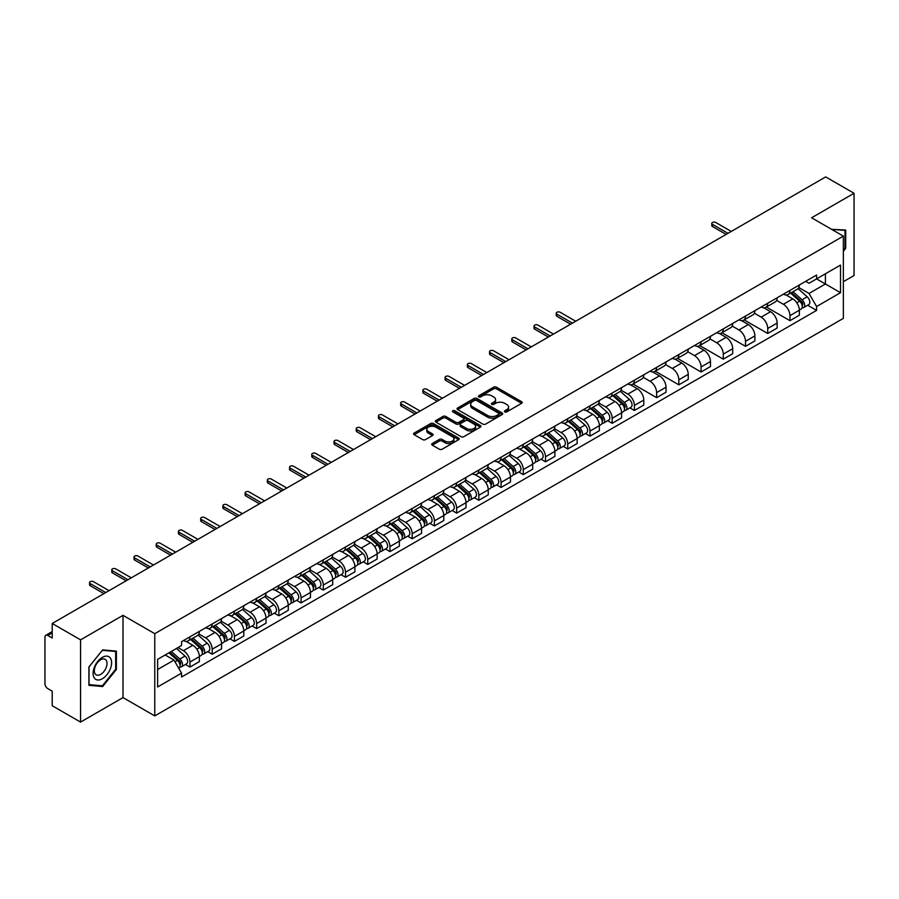 <?xml version="1.0" encoding="UTF-8"?>
<svg xmlns="http://www.w3.org/2000/svg" width="899" height="899" viewBox="0 0 899 899"><rect width="100%" height="100%" fill="white"/><g stroke="black" fill="none" stroke-linecap="round" stroke-linejoin="round"><path stroke-width="1.35" d="M504.811 411.899A1.382 0.798 0 0 0 506.766 411.899L521.622 403.325A1.978 1.146 0 0 0 522.207 402.516A1.978 1.146 0 0 0 521.622 401.707L496.45 387.177A1.978 1.146 0 0 0 493.663 387.177L478.807 395.751A1.382 0.798 0 0 0 478.403 396.313A1.382 0.798 0 0 0 478.807 396.886A1.382 0.798 0 0 0 480.763 396.886L482.684 395.774A6.327 3.652 0 0 1 491.629 395.774L493.731 396.987A6.327 3.652 0 0 1 495.585 399.572A6.327 3.652 0 0 1 493.731 402.145L491.809 403.258A1.382 0.798 0 0 0 491.405 403.831A1.382 0.798 0 0 0 491.809 404.393A1.382 0.798 0 0 0 493.765 404.393L495.686 403.28A6.327 3.652 0 0 1 504.631 403.28L506.733 404.494A6.327 3.652 0 0 1 508.587 407.078A6.327 3.652 0 0 1 506.733 409.663L504.811 410.764A1.382 0.798 0 0 0 504.406 411.337A1.382 0.798 0 0 0 504.811 411.899L504.811 410.764M432.273 443.522A1.978 1.146 0 0 0 431.7 444.331A1.978 1.146 0 0 0 432.273 445.14L439.341 449.208A1.978 1.146 0 0 0 442.139 449.208L458.636 439.69A1.978 1.146 0 0 0 459.209 438.881A1.978 1.146 0 0 0 458.636 438.071L433.464 423.541A1.978 1.146 0 0 0 430.666 423.541L414.169 433.071A1.978 1.146 0 0 0 413.596 433.88A1.978 1.146 0 0 0 414.169 434.678L422.699 439.611A1.978 1.146 0 0 0 425.497 439.611L432.554 435.532A1.978 1.146 0 0 0 433.138 434.723A1.978 1.146 0 0 0 432.554 433.914L428.329 431.475A5.293 3.057 0 0 1 426.778 429.317A5.293 3.057 0 0 1 430.048 426.497A5.293 3.057 0 0 1 435.813 427.16L452.377 436.723A5.293 3.057 0 0 1 453.928 438.881A5.293 3.057 0 0 1 450.657 441.701A5.293 3.057 0 0 1 444.893 441.038L442.139 439.442A1.978 1.146 0 0 0 439.341 439.442L432.273 443.522L432.273 445.14M154.774 633.683L123.006 615.343L80.562 639.852L52.209 623.479L825.698 176.912L854.05 193.274L811.606 217.783L843.363 236.122L154.774 633.683L154.774 715.919L843.363 318.37L843.363 236.122M482.819 424.103A1.978 1.146 0 0 0 485.617 424.103L502.114 414.585A1.978 1.146 0 0 0 502.698 413.776A1.978 1.146 0 0 0 502.114 412.967L476.953 398.437A1.978 1.146 0 0 0 474.155 398.437L457.658 407.966A1.978 1.146 0 0 0 457.074 408.775A1.978 1.146 0 0 0 457.658 409.573L482.819 424.103M453.388 412.203A1.382 0.798 0 0 1 454.793 412.394L454.793 410.753L480.381 425.519A1.978 1.146 0 0 1 480.954 426.328A1.978 1.146 0 0 1 480.381 427.137L463.873 436.656A1.978 1.146 0 0 1 461.086 436.656L435.914 422.125L435.914 420.518A1.978 1.146 0 0 0 435.33 421.328A1.978 1.146 0 0 0 435.914 422.125M435.914 420.518L442.971 416.439A1.978 1.146 0 0 1 445.769 416.439L455.973 422.328A1.978 1.146 0 0 0 458.771 422.328L463.457 419.631A1.978 1.146 0 0 0 464.041 418.822A1.978 1.146 0 0 0 463.457 418.013L452.826 411.877A1.382 0.798 0 0 1 452.422 411.315A1.382 0.798 0 0 1 453.276 410.573A1.382 0.798 0 0 1 454.793 410.753M80.562 639.852L80.562 722.088L52.209 705.726L52.209 691.162L47.804 688.612A4.034 2.326 -120 0 1 44.95 683.678L44.95 637.133A4.034 2.326 -120 0 1 45.782 635.29L52.209 631.581M843.363 281.69L854.05 275.521L854.05 193.274M80.562 722.088L123.006 697.579L154.774 715.919M52.209 623.479L52.209 638.043L47.804 635.492A4.034 2.326 -120 0 0 45.782 635.29M789.951 290.399A9.271 5.349 60 0 1 788.03 294.569L797.435 289.141A9.271 5.349 -120 0 0 799.346 284.972M776.601 300.378L783.4 304.3A9.271 5.349 60 0 1 789.951 315.65L799.346 310.222A9.271 5.349 -120 0 0 792.794 298.873L786.063 294.996M799.346 310.222L799.346 315.246L789.951 320.673L766.386 307.065M788.03 294.569A9.271 5.349 60 0 1 783.467 294.142M789.951 315.65L789.951 320.673M767.724 303.233A9.271 5.349 60 0 1 765.813 307.391L775.208 301.963A9.271 5.349 -120 0 0 777.129 297.805M744.158 319.898L767.724 333.495L777.129 328.068L777.129 323.056A9.271 5.349 -120 0 0 770.578 311.706L763.847 307.818M765.813 307.391A9.271 5.349 60 0 1 761.251 306.975M754.385 313.212L761.172 317.133A9.271 5.349 60 0 1 767.724 328.483L767.724 333.495M745.507 316.066A9.271 5.349 60 0 1 743.585 320.224L752.991 314.796A9.271 5.349 -120 0 0 754.902 310.638M721.942 332.72L745.507 346.329L754.902 340.901L754.902 335.889A9.271 5.349 -120 0 0 748.35 324.539L741.63 320.651M743.585 320.224A9.271 5.349 60 0 1 739.023 319.808M732.157 326.045L738.956 329.967A9.271 5.349 60 0 1 745.507 341.317L745.507 346.329M723.279 328.888A9.271 5.349 60 0 1 721.369 333.057L730.763 327.629A9.271 5.349 -120 0 0 732.685 323.46M699.714 345.553L723.279 359.162L732.685 353.734L732.685 348.711A9.271 5.349 -120 0 0 726.134 337.361L719.402 333.484M721.369 333.057A9.271 5.349 60 0 1 716.806 332.63M709.94 338.867L716.728 342.789A9.271 5.349 60 0 1 723.279 354.139L723.279 359.162M701.063 341.721A9.271 5.349 60 0 1 699.141 345.879L708.547 340.451A9.271 5.349 -120 0 0 710.468 336.293M677.498 358.386L701.063 371.984L710.468 366.556L710.468 361.544A9.271 5.349 -120 0 0 703.906 350.194L697.186 346.306M699.141 345.879A9.271 5.349 60 0 1 694.579 345.463M687.724 351.7L694.511 355.622A9.271 5.349 60 0 1 701.063 366.972L701.063 371.984M678.835 354.554A9.271 5.349 60 0 1 676.925 358.712L686.319 353.285A9.271 5.349 -120 0 0 688.241 349.127M655.27 371.208L678.835 384.817L688.241 379.389L688.241 374.377A9.271 5.349 -120 0 0 681.689 363.027L674.958 359.139M676.925 358.712A9.271 5.349 60 0 1 672.362 358.296M665.496 364.533L672.283 368.455A9.271 5.349 60 0 1 678.835 379.805L678.835 384.817M656.618 367.388A9.271 5.349 60 0 1 654.697 371.545L664.103 366.118A9.271 5.349 -120 0 0 666.024 361.96M633.053 384.042L656.618 397.65L666.024 392.222L666.024 387.199A9.271 5.349 -120 0 0 659.473 375.849L652.741 371.972M654.697 371.545A9.271 5.349 60 0 1 650.134 371.118M643.279 377.355L650.067 381.277A9.271 5.349 60 0 1 656.618 392.627L656.618 397.65M634.391 380.21A9.271 5.349 60 0 1 632.48 384.367L641.875 378.94A9.271 5.349 -120 0 0 643.796 374.782M629.884 407.876L634.402 410.472L643.796 405.044L643.796 400.033A9.271 5.349 -120 0 0 637.245 388.683L630.514 384.794M632.48 384.367A9.271 5.349 60 0 1 627.918 383.952M621.052 390.188L627.839 394.11A9.271 5.349 60 0 1 634.402 405.46L634.402 410.472M612.174 393.043A9.271 5.349 60 0 1 610.252 397.201L619.658 391.773A9.271 5.349 -120 0 0 621.58 387.615M607.668 420.71L612.174 423.305L621.58 417.878L621.58 412.866A9.271 5.349 -120 0 0 615.028 401.516L608.297 397.628M610.252 397.201A9.271 5.349 60 0 1 605.69 396.785M598.835 403.022L605.623 406.944A9.271 5.349 60 0 1 612.174 418.293L612.174 423.305M589.958 405.876A9.271 5.349 60 0 1 588.036 410.034L597.43 404.606A9.271 5.349 -120 0 0 599.352 400.448M585.44 433.532L589.958 436.139L599.352 430.711L599.352 425.688A9.271 5.349 -120 0 0 592.801 414.338L586.069 410.461M588.036 410.034A9.271 5.349 60 0 1 583.473 409.618M576.607 415.855L583.395 419.766A9.271 5.349 60 0 1 589.958 431.115L589.958 436.139M567.73 418.698A9.271 5.349 60 0 1 565.808 422.856L575.214 417.428A9.271 5.349 -120 0 0 577.136 413.27M563.223 446.365L567.73 448.961L577.136 443.533L577.136 438.521A9.271 5.349 -120 0 0 570.584 427.171L563.853 423.283M565.808 422.856A9.271 5.349 60 0 1 561.246 422.44M554.391 428.677L561.178 432.599A9.271 5.349 60 0 1 567.73 443.949L567.73 448.961M545.513 431.531A9.271 5.349 60 0 1 543.592 435.689L552.986 430.261A9.271 5.349 -120 0 0 554.908 426.104M541.007 459.198L545.513 461.794L554.908 456.366L554.908 451.354A9.271 5.349 -120 0 0 548.356 440.004L541.625 436.116M543.592 435.689A9.271 5.349 60 0 1 539.029 435.273M532.163 441.51L538.962 445.432A9.271 5.349 60 0 1 545.513 456.782L545.513 461.794M523.285 444.364A9.271 5.349 60 0 1 521.364 448.522L530.77 443.095A9.271 5.349 -120 0 0 532.691 438.937M518.779 472.02L523.285 474.627L532.691 469.199L532.691 464.176A9.271 5.349 -120 0 0 526.14 452.826L519.408 448.949M521.364 448.522A9.271 5.349 60 0 1 516.801 448.107M509.947 454.343L516.734 458.254A9.271 5.349 60 0 1 523.285 469.604L523.285 474.627M501.069 457.186A9.271 5.349 60 0 1 499.147 461.344L508.553 455.917A9.271 5.349 -120 0 0 510.463 451.759M496.563 484.853L501.069 487.449L510.463 482.021L510.463 477.009A9.271 5.349 -120 0 0 503.912 465.66L497.181 461.771M499.147 461.344A9.271 5.349 60 0 1 494.585 460.929M487.719 467.165L494.517 471.087A9.271 5.349 60 0 1 501.069 482.437L501.069 487.449M478.841 470.02A9.271 5.349 60 0 1 476.919 474.178L486.325 468.75A9.271 5.349 -120 0 0 488.247 464.592M474.335 497.686L478.841 500.282L488.247 494.855L488.247 489.843A9.271 5.349 -120 0 0 481.695 478.493L474.964 474.605M476.919 474.178A9.271 5.349 60 0 1 472.368 473.762M465.502 479.999L472.29 483.92A9.271 5.349 60 0 1 478.841 495.27L478.841 500.282M456.625 482.853A9.271 5.349 60 0 1 454.703 487.011L464.109 481.583A9.271 5.349 -120 0 0 466.019 477.425M452.118 510.508L456.625 513.115L466.019 507.688L466.019 502.665A9.271 5.349 -120 0 0 459.468 491.315L452.748 487.438M454.703 487.011A9.271 5.349 60 0 1 450.141 486.595M443.274 492.832L450.073 496.742A9.271 5.349 60 0 1 456.625 508.092L456.625 513.115M434.397 495.675A9.271 5.349 60 0 1 432.486 499.833L441.881 494.405A9.271 5.349 -120 0 0 443.803 490.247M429.891 523.342L434.397 525.949L443.803 520.521L443.803 515.498A9.271 5.349 -120 0 0 437.251 504.148L430.52 500.26M432.486 499.833A9.271 5.349 60 0 1 427.924 499.417M421.058 505.654L427.845 509.576A9.271 5.349 60 0 1 434.397 520.926L434.397 525.949M412.18 508.508A9.271 5.349 60 0 1 410.259 512.666L419.664 507.238A9.271 5.349 -120 0 0 421.575 503.08M407.674 536.175L412.18 538.771L421.575 533.343L421.575 528.331A9.271 5.349 -120 0 0 415.023 516.981L408.303 513.093M410.259 512.666A9.271 5.349 60 0 1 405.696 512.25M398.841 518.487L405.629 522.409A9.271 5.349 60 0 1 412.18 533.759L412.18 538.771M389.952 521.341A9.271 5.349 60 0 1 388.042 525.499L397.437 520.072A9.271 5.349 -120 0 0 399.358 515.914M385.446 548.997L389.952 551.604L399.358 546.176L399.358 541.153A9.271 5.349 -120 0 0 392.807 529.803L386.076 525.926M388.042 525.499A9.271 5.349 60 0 1 383.48 525.083M376.614 531.32L383.401 535.231A9.271 5.349 60 0 1 389.952 546.581L389.952 551.604M367.736 534.163A9.271 5.349 60 0 1 365.814 538.332L375.22 532.893A9.271 5.349 -120 0 0 377.142 528.736M363.23 561.83L367.736 564.437L377.142 559.009L377.142 553.986A9.271 5.349 -120 0 0 370.579 542.636L363.859 538.748M365.814 538.332A9.271 5.349 60 0 1 361.252 537.905M354.397 544.142L361.184 548.064A9.271 5.349 60 0 1 367.736 559.414L367.736 564.437M345.508 546.997A9.271 5.349 60 0 1 343.598 551.154L352.992 545.727A9.271 5.349 -120 0 0 354.914 541.569M341.002 574.663L345.508 577.259L354.914 571.831L354.914 566.819A9.271 5.349 -120 0 0 348.363 555.47L341.631 551.581M343.598 551.154A9.271 5.349 60 0 1 339.035 550.739M332.169 556.975L338.957 560.897A9.271 5.349 60 0 1 345.508 572.247L345.508 577.259M323.292 559.83A9.271 5.349 60 0 1 321.37 563.988L330.776 558.56A9.271 5.349 -120 0 0 332.697 554.402M318.785 587.485L323.292 590.092L332.697 584.665L332.697 579.641A9.271 5.349 -120 0 0 326.146 568.303L319.415 564.415M321.37 563.988A9.271 5.349 60 0 1 316.808 563.572M309.953 569.809L316.74 573.731A9.271 5.349 60 0 1 323.292 585.069L323.292 590.092M301.075 572.652A9.271 5.349 60 0 1 299.153 576.821L308.548 571.393A9.271 5.349 -120 0 0 310.47 567.224M296.558 600.318L301.075 602.926L310.47 597.498L310.47 592.475A9.271 5.349 -120 0 0 303.918 581.125L297.187 577.237M299.153 576.821A9.271 5.349 60 0 1 294.591 576.394M287.725 582.631L294.512 586.553A9.271 5.349 60 0 1 301.075 597.902L301.075 602.926M278.847 585.485A9.271 5.349 60 0 1 276.926 589.643L286.332 584.215A9.271 5.349 -120 0 0 288.253 580.057M274.341 613.152L278.847 615.748L288.253 610.32L288.253 605.308A9.271 5.349 -120 0 0 281.702 593.958L274.97 590.07M276.926 589.643A9.271 5.349 60 0 1 272.363 589.227M265.508 595.464L272.296 599.386A9.271 5.349 60 0 1 278.847 610.736L278.847 615.748M256.631 598.318A9.271 5.349 60 0 1 254.709 602.476L264.104 597.048A9.271 5.349 -120 0 0 266.025 592.891M252.113 625.974L256.631 628.581L266.025 623.153L266.025 618.141A9.271 5.349 -120 0 0 259.474 606.791L252.743 602.903M254.709 602.476A9.271 5.349 60 0 1 250.147 602.06M243.281 608.297L250.079 612.219A9.271 5.349 60 0 1 256.631 623.569L256.631 628.581M234.403 611.14A9.271 5.349 60 0 1 232.481 615.309L241.887 609.882A9.271 5.349 -120 0 0 243.809 605.712M229.897 638.807L234.403 641.414L243.809 635.986L243.809 630.963A9.271 5.349 -120 0 0 237.257 619.613L230.526 615.736M232.481 615.309A9.271 5.349 60 0 1 227.919 614.882M221.064 621.119L227.852 625.041A9.271 5.349 60 0 1 234.403 636.391L234.403 641.414M212.186 623.973A9.271 5.349 60 0 1 210.265 628.131L219.671 622.704A9.271 5.349 -120 0 0 221.581 618.546M207.68 651.64L212.186 654.236L221.581 648.808L221.581 643.796A9.271 5.349 -120 0 0 215.03 632.447L208.298 628.558M210.265 628.131A9.271 5.349 60 0 1 205.702 627.716M198.836 633.952L205.635 637.874A9.271 5.349 60 0 1 212.186 649.224L212.186 654.236M189.959 636.807A9.271 5.349 60 0 1 188.037 640.965L197.443 635.537A9.271 5.349 -120 0 0 199.364 631.379M185.452 664.462L189.959 667.069L199.364 661.642L199.364 656.63A9.271 5.349 -120 0 0 192.813 645.28L186.082 641.392M188.037 640.965A9.271 5.349 60 0 1 183.475 640.549M177.991 647.572L183.407 650.707A9.271 5.349 60 0 1 189.959 662.057L189.959 667.069M805.684 281.32L809.033 283.252L840.52 265.07L825.417 273.79L825.417 283.994L809.033 293.445L798.829 287.556M157.628 669.541L174.013 660.08L181.553 673.16L157.628 686.971L157.628 659.338L181.553 645.527L181.553 641.661L816.584 275.027L816.584 278.892L840.52 292.703L816.584 306.525L809.033 293.445M840.52 265.07L840.52 292.703M181.553 673.16L181.553 677.026L816.584 310.391L816.584 306.525M843.363 251.293L845.712 248.371L845.712 230.043L831.575 229.312M123.006 615.343L123.006 697.579M88.9 685.319L102.643 686.544L116.387 669.452L116.387 651.123L102.643 649.887L88.9 666.991L88.9 685.319M174.013 660.08L165.18 654.978M807.662 305.233L816.584 310.391M845.004 247.967L845.712 248.371M101.194 685.712L102.643 686.544M115.679 669.036L116.387 669.452M505.362 412.09L506.733 411.304A6.327 3.652 0 0 0 508.587 408.719L508.587 407.078M495.585 399.572L495.585 401.212A6.327 3.652 0 0 1 493.731 403.797L492.36 404.584M521.6 403.336L496.45 388.817A1.978 1.146 0 0 0 493.663 388.817L479.358 397.077M502.114 412.967L502.114 414.585L476.953 400.077A1.978 1.146 0 0 0 474.155 400.077L457.681 409.596M498.619 414.338A1.382 0.798 0 0 0 499.024 413.776A1.382 0.798 0 0 0 498.619 413.214L476.526 400.46A1.382 0.798 0 0 0 474.571 400.46L472.548 401.628A6.327 3.652 0 0 0 470.694 404.213A6.327 3.652 0 0 0 472.548 406.798L487.651 415.507A6.327 3.652 0 0 0 496.596 415.507L498.619 414.338L498.619 415.99A1.382 0.798 0 0 0 499.024 415.417L499.024 413.776M470.694 404.213L470.694 405.854A6.327 3.652 0 0 0 472.548 408.438L472.548 406.798M498.619 415.99L496.596 417.158A6.327 3.652 0 0 1 487.651 417.158L472.548 408.438M435.936 422.148L442.971 418.08L442.971 416.439M464.041 418.822L464.041 420.462A1.978 1.146 0 0 1 463.457 421.271L458.771 423.98A1.978 1.146 0 0 1 455.973 423.98L445.769 418.08A1.978 1.146 0 0 0 442.971 418.08M454.793 412.394L480.347 427.149M466.57 428.452A5.293 3.057 0 0 0 472.335 429.104A5.293 3.057 0 0 0 475.593 426.283A5.293 3.057 0 0 0 474.054 424.126L468.21 420.754A1.978 1.146 0 0 0 465.412 420.754L460.726 423.463A1.978 1.146 0 0 0 460.153 424.272A1.978 1.146 0 0 0 460.726 425.081L466.57 428.452L466.57 430.093A5.293 3.057 0 0 0 472.335 430.756A5.293 3.057 0 0 0 475.593 427.935L475.593 426.283M460.153 424.272L460.153 425.912A1.978 1.146 0 0 0 460.726 426.722L460.726 425.081M466.57 430.093L460.726 426.722M453.928 438.881L453.928 440.521A5.293 3.057 0 0 1 450.657 443.342A5.293 3.057 0 0 1 444.893 442.69L442.139 441.094A1.978 1.146 0 0 0 439.341 441.094L432.307 445.151M426.778 429.317L426.778 430.958A5.293 3.057 0 0 0 428.329 433.116L428.329 431.475M432.531 435.543L428.329 433.116M458.602 439.701L433.464 425.182A1.978 1.146 0 0 0 430.666 425.182L414.192 434.7M790.592 293.085L799.649 301.165A5.034 2.911 60 0 1 801.223 308.953L799.346 310.043M790.828 293.299L795.098 295.76M791.502 292.557L801.582 301.547A2.416 1.393 60 0 1 802.335 305.289A2.416 1.393 60 0 1 802.122 305.379M793.008 291.692L802.065 299.772A5.034 2.911 60 0 1 803.65 307.559A5.034 2.911 60 0 1 802.133 307.716M798.065 288.658L807.201 296.805A5.034 2.911 60 0 1 808.774 304.592L803.65 307.559M726.134 234.403L712.457 226.503A2.315 1.337 180 0 1 711.783 225.559L711.783 223.424A2.315 1.337 -0 0 0 712.457 224.368L727.988 233.324M731.258 231.436L715.739 222.469A2.315 1.337 -0 0 0 713.21 222.188A2.315 1.337 -0 0 0 711.783 223.424M831.597 229.335L845.004 230.414L845.004 248.169L843.363 250.214M844.127 229.908L845.004 230.414M110.375 658.079A13.092 7.563 120 0 0 97.721 661.473A13.092 7.563 120 0 0 94.339 678.026A13.092 7.563 120 0 0 106.981 674.643A13.092 7.563 120 0 0 110.375 658.079M106.161 660.248A8.968 5.18 120 0 0 105.149 659.315A8.968 5.18 120 0 0 96.811 663.507A8.968 5.18 120 0 0 95.182 673.913A8.968 5.18 120 0 0 96.193 674.846A8.968 5.18 120 0 0 104.531 670.665A8.968 5.18 120 0 0 106.161 660.248M102.351 685.813L89.035 684.622L89.035 666.867L102.351 650.303L115.679 651.483L115.679 669.249L102.351 685.813M114.791 650.977L115.679 651.483M612.815 395.717L621.872 403.797A5.034 2.911 60 0 1 623.457 411.585L621.569 412.675M613.062 395.931L617.321 398.392M613.736 395.189L623.805 404.19A2.416 1.393 60 0 1 624.569 407.921A2.416 1.393 60 0 1 624.344 408.011M615.242 394.324L624.299 402.404A5.034 2.911 60 0 1 625.873 410.191A5.034 2.911 60 0 1 624.356 410.349M620.288 391.29L629.424 399.448A5.034 2.911 60 0 1 631.008 407.236L625.873 410.191M590.598 408.551L599.655 416.63A5.034 2.911 60 0 1 601.229 424.418L599.352 425.508M590.834 408.764L595.093 411.225M591.508 408.022L601.588 417.012A2.416 1.393 60 0 1 602.341 420.754A2.416 1.393 60 0 1 602.128 420.844M593.014 407.157L602.072 415.237A5.034 2.911 60 0 1 603.656 423.024A5.034 2.911 60 0 1 602.128 423.182M598.071 404.123L607.196 412.27A5.034 2.911 60 0 1 608.78 420.058L603.656 423.024M568.37 421.384L577.428 429.464A5.034 2.911 60 0 1 579.012 437.251L577.136 438.33M568.618 421.597L572.877 424.058M569.292 420.856L579.361 429.846A2.416 1.393 60 0 1 580.125 433.588A2.416 1.393 60 0 1 579.9 433.666M570.798 419.979L579.855 428.059A5.034 2.911 60 0 1 581.428 435.846A5.034 2.911 60 0 1 579.911 436.015M575.843 416.956L584.979 425.103A5.034 2.911 60 0 1 586.564 432.891L581.428 435.846M546.154 434.206L555.211 442.286A5.034 2.911 60 0 1 556.784 450.073L554.908 451.163M546.39 434.431L550.649 436.88M547.064 433.689L557.144 442.679A2.416 1.393 60 0 1 557.897 446.41A2.416 1.393 60 0 1 557.683 446.5M548.57 432.812L557.627 440.892A5.034 2.911 60 0 1 559.212 448.68A5.034 2.911 60 0 1 557.683 448.837M553.627 429.778L562.752 437.937A5.034 2.911 60 0 1 564.336 445.724L559.212 448.68M523.926 447.039L532.983 455.119A5.034 2.911 60 0 1 534.568 462.906L532.691 463.996M524.173 447.252L528.432 449.714M524.847 446.511L534.916 455.501A2.416 1.393 60 0 1 535.68 459.243A2.416 1.393 60 0 1 535.456 459.333M526.353 445.646L535.411 453.725A5.034 2.911 60 0 1 536.984 461.513A5.034 2.911 60 0 1 535.467 461.67M531.399 442.611L540.535 450.759A5.034 2.911 60 0 1 542.119 458.546L536.984 461.513M501.709 459.872L510.767 467.952A5.034 2.911 60 0 1 512.34 475.74L510.463 476.818M501.945 460.086L506.216 462.547M502.62 459.344L512.7 468.334A2.416 1.393 60 0 1 513.453 472.076A2.416 1.393 60 0 1 513.239 472.155M504.125 458.468L513.183 466.547A5.034 2.911 60 0 1 514.767 474.335A5.034 2.911 60 0 1 513.25 474.503M509.182 455.445L518.318 463.592A5.034 2.911 60 0 1 519.892 471.379L514.767 474.335M479.482 472.705L488.539 480.785A5.034 2.911 60 0 1 490.124 488.573L488.247 489.652M479.729 472.919L483.988 475.38M480.403 472.177L490.472 481.167A2.416 1.393 60 0 1 491.236 484.898A2.416 1.393 60 0 1 491.011 484.988M481.909 471.301L490.966 479.381A5.034 2.911 60 0 1 492.54 487.168A5.034 2.911 60 0 1 491.023 487.337M486.955 468.267L496.091 476.425A5.034 2.911 60 0 1 497.675 484.213L492.54 487.168M457.265 485.527L466.323 493.607A5.034 2.911 60 0 1 467.896 501.395L466.019 502.485M457.501 485.741L461.771 488.202M458.175 484.999L468.255 493.989A2.416 1.393 60 0 1 469.008 497.731A2.416 1.393 60 0 1 468.795 497.821M459.681 484.134L468.739 492.214A5.034 2.911 60 0 1 470.323 500.001A5.034 2.911 60 0 1 468.806 500.159M464.738 481.1L473.874 489.247A5.034 2.911 60 0 1 475.447 497.035L470.323 500.001M435.049 498.361L444.095 506.44A5.034 2.911 60 0 1 445.679 514.228L443.803 515.307M435.285 498.574L439.544 501.035M435.959 497.832L446.028 506.822A2.416 1.393 60 0 1 446.792 510.565A2.416 1.393 60 0 1 446.567 510.643M437.465 496.956L446.522 505.036A5.034 2.911 60 0 1 448.095 512.823A5.034 2.911 60 0 1 446.578 512.992M442.51 493.933L451.646 502.08A5.034 2.911 60 0 1 453.231 509.868L448.095 512.823M412.821 511.194L421.878 519.274A5.034 2.911 60 0 1 423.463 527.061L421.575 528.14M413.057 511.407L417.327 513.868M413.731 510.666L423.811 519.656A2.416 1.393 60 0 1 424.575 523.387A2.416 1.393 60 0 1 424.35 523.476M415.248 509.789L424.294 517.869A5.034 2.911 60 0 1 425.879 525.657A5.034 2.911 60 0 1 424.362 525.825M420.294 506.755L429.43 514.913A5.034 2.911 60 0 1 431.003 522.701L425.879 525.657M390.604 524.016L399.65 532.096A5.034 2.911 60 0 1 401.235 539.883L399.358 540.973M390.84 524.229L395.099 526.69M391.514 523.488L401.595 532.478A2.416 1.393 60 0 1 402.347 536.22A2.416 1.393 60 0 1 402.123 536.31M393.02 522.622L402.078 530.702A5.034 2.911 60 0 1 403.662 538.49A5.034 2.911 60 0 1 402.134 538.647M398.066 519.588L407.202 527.735A5.034 2.911 60 0 1 408.787 535.523L403.662 538.49M368.376 536.849L377.434 544.929A5.034 2.911 60 0 1 379.018 552.716L377.131 553.795M368.612 537.063L372.883 539.524M369.287 536.321L379.367 545.311A2.416 1.393 60 0 1 380.131 549.053A2.416 1.393 60 0 1 379.906 549.132M370.804 535.444L379.85 543.535A5.034 2.911 60 0 1 381.434 551.323A5.034 2.911 60 0 1 379.917 551.48M375.849 532.422L384.986 540.569A5.034 2.911 60 0 1 386.559 548.356L381.434 551.323M346.16 549.682L355.206 557.762A5.034 2.911 60 0 1 356.791 565.55L354.914 566.628M346.396 549.896L350.655 552.357M347.07 549.154L357.15 558.144A2.416 1.393 60 0 1 357.903 561.875A2.416 1.393 60 0 1 357.678 561.965M348.576 548.278L357.633 556.357A5.034 2.911 60 0 1 359.218 564.145A5.034 2.911 60 0 1 357.69 564.314M353.622 545.244L362.758 553.402A5.034 2.911 60 0 1 364.342 561.19L359.218 564.145M323.932 562.504L332.99 570.584A5.034 2.911 60 0 1 334.574 578.372L332.686 579.462M324.179 562.718L328.438 565.179M324.842 561.976L334.922 570.966A2.416 1.393 60 0 1 335.687 574.708A2.416 1.393 60 0 1 335.462 574.798M326.359 561.111L335.406 569.191A5.034 2.911 60 0 1 336.99 576.978A5.034 2.911 60 0 1 335.473 577.136M331.405 558.077L340.541 566.224A5.034 2.911 60 0 1 342.126 574.012L336.99 576.978M570.584 324.202L556.908 316.313A2.315 1.337 180 0 1 556.223 315.369L556.223 313.223A2.315 1.337 -0 0 0 556.908 314.167L572.427 323.134M575.708 321.246L560.178 312.279A2.315 1.337 -0 0 0 557.661 311.987A2.315 1.337 -0 0 0 556.223 313.223M548.356 337.035L534.68 329.135A2.315 1.337 180 0 1 534.006 328.191L534.006 326.056A2.315 1.337 -0 0 0 534.68 327L550.21 335.968M553.481 334.08L537.962 325.112A2.315 1.337 -0 0 0 535.433 324.82A2.315 1.337 -0 0 0 534.006 326.056M526.14 349.868L512.464 341.968A2.315 1.337 180 0 1 511.778 341.024L511.778 338.889A2.315 1.337 -0 0 0 512.464 339.833L527.983 348.801M531.264 346.902L515.734 337.934A2.315 1.337 -0 0 0 513.217 337.653A2.315 1.337 -0 0 0 511.778 338.889M503.912 362.69L490.236 354.802A2.315 1.337 180 0 1 489.562 353.858L489.562 351.711A2.315 1.337 -0 0 0 490.236 352.655L505.766 361.623M509.048 359.735L493.517 350.767A2.315 1.337 -0 0 0 490.989 350.475A2.315 1.337 -0 0 0 489.562 351.711M481.695 375.524L468.019 367.624A2.315 1.337 180 0 1 467.345 366.68L467.345 364.544A2.315 1.337 -0 0 0 468.019 365.488L483.55 374.456M486.82 372.568L471.29 363.601A2.315 1.337 -0 0 0 468.772 363.308A2.315 1.337 -0 0 0 467.345 364.544M459.468 388.357L445.792 380.457A2.315 1.337 180 0 1 445.117 379.513L445.117 377.378A2.315 1.337 -0 0 0 445.792 378.322L461.322 387.289M464.603 385.39L449.073 376.434A2.315 1.337 -0 0 0 446.545 376.142A2.315 1.337 -0 0 0 445.117 377.378M437.251 401.179L423.575 393.29A2.315 1.337 180 0 1 422.901 392.346L422.901 390.2A2.315 1.337 -0 0 0 423.575 391.155L439.105 400.111M442.375 398.223L426.856 389.256A2.315 1.337 -0 0 0 424.328 388.964A2.315 1.337 -0 0 0 422.901 390.2M415.023 414.012L401.347 406.112A2.315 1.337 180 0 1 400.673 405.168L400.673 403.033A2.315 1.337 -0 0 0 401.347 403.977L416.878 412.944M420.159 411.057L404.629 402.089A2.315 1.337 -0 0 0 402.1 401.797A2.315 1.337 -0 0 0 400.673 403.033M392.807 426.845L379.131 418.945A2.315 1.337 180 0 1 378.457 418.001L378.457 415.866A2.315 1.337 -0 0 0 379.131 416.81L394.661 425.778M397.931 423.878L382.412 414.922A2.315 1.337 -0 0 0 379.884 414.63A2.315 1.337 -0 0 0 378.457 415.866M370.579 439.667L356.914 431.778A2.315 1.337 180 0 1 356.229 430.835L356.229 428.688A2.315 1.337 -0 0 0 356.914 429.643L372.433 438.6M375.715 436.712L360.184 427.744A2.315 1.337 -0 0 0 357.656 427.452A2.315 1.337 -0 0 0 356.229 428.688M348.363 452.5L334.686 444.612A2.315 1.337 180 0 1 334.012 443.657L334.012 441.521A2.315 1.337 -0 0 0 334.686 442.465L350.217 451.433M353.487 449.545L337.968 440.577A2.315 1.337 -0 0 0 335.439 440.285A2.315 1.337 -0 0 0 334.012 441.521M326.146 465.334L312.47 457.434A2.315 1.337 180 0 1 311.784 456.49L311.784 454.355A2.315 1.337 -0 0 0 312.47 455.299L327.989 464.266M331.27 462.367L315.74 453.411A2.315 1.337 -0 0 0 313.223 453.118A2.315 1.337 -0 0 0 311.784 454.355M303.918 478.156L290.242 470.267A2.315 1.337 180 0 1 289.568 469.323L289.568 467.177A2.315 1.337 -0 0 0 290.242 468.132L305.772 477.088M309.042 475.2L293.524 466.233A2.315 1.337 -0 0 0 290.995 465.94A2.315 1.337 -0 0 0 289.568 467.177M281.702 490.989L268.026 483.1A2.315 1.337 180 0 1 267.34 482.145L267.34 480.01A2.315 1.337 -0 0 0 268.026 480.954L283.545 489.921M286.826 488.033L271.296 479.066A2.315 1.337 -0 0 0 268.779 478.774A2.315 1.337 -0 0 0 267.34 480.01M259.474 503.822L245.798 495.922A2.315 1.337 180 0 1 245.124 494.978L245.124 492.843A2.315 1.337 -0 0 0 245.798 493.787L261.328 502.755M264.598 500.855L249.079 491.899A2.315 1.337 -0 0 0 246.551 491.607A2.315 1.337 -0 0 0 245.124 492.843M301.716 575.338L310.773 583.417A5.034 2.911 60 0 1 312.346 591.205L310.47 592.295M301.952 575.551L306.211 578.012M302.626 574.809L312.706 583.799A2.416 1.393 60 0 1 313.459 587.541A2.416 1.393 60 0 1 313.245 587.631M304.132 573.944L313.189 582.024A5.034 2.911 60 0 1 314.774 589.811A5.034 2.911 60 0 1 313.245 589.969M309.189 570.91L318.313 579.057A5.034 2.911 60 0 1 319.898 586.845L314.774 589.811M237.257 516.644L223.581 508.755A2.315 1.337 180 0 1 222.896 507.811L222.896 505.665A2.315 1.337 -0 0 0 223.581 506.62L239.1 515.577M242.382 513.689L226.851 504.721A2.315 1.337 -0 0 0 224.334 504.44A2.315 1.337 -0 0 0 222.896 505.665M279.488 588.171L288.545 596.251A5.034 2.911 60 0 1 290.13 604.038L288.253 605.117M279.735 588.384L283.994 590.845M280.409 587.643L290.478 596.633A2.416 1.393 60 0 1 291.242 600.363A2.416 1.393 60 0 1 291.018 600.453M281.915 586.766L290.973 594.846A5.034 2.911 60 0 1 292.546 602.633A5.034 2.911 60 0 1 291.029 602.802M286.961 583.732L296.097 591.89A5.034 2.911 60 0 1 297.681 599.678L292.546 602.633M215.03 529.477L201.354 521.589A2.315 1.337 180 0 1 200.679 520.633L200.679 518.498A2.315 1.337 -0 0 0 201.354 519.442L216.884 528.41M220.165 526.522L204.635 517.554A2.315 1.337 -0 0 0 202.106 517.262A2.315 1.337 -0 0 0 200.679 518.498M257.271 600.993L266.329 609.072A5.034 2.911 60 0 1 267.902 616.86L266.025 617.95M257.507 601.206L261.766 603.667M258.182 600.465L268.262 609.455A2.416 1.393 60 0 1 269.015 613.197A2.416 1.393 60 0 1 268.801 613.287M259.687 599.599L268.745 607.679A5.034 2.911 60 0 1 270.329 615.467A5.034 2.911 60 0 1 268.801 615.624M264.744 596.565L273.869 604.712A5.034 2.911 60 0 1 275.454 612.5L270.329 615.467M192.813 542.311L179.137 534.411A2.315 1.337 180 0 1 178.452 533.467L178.452 531.331A2.315 1.337 -0 0 0 179.137 532.275L194.667 541.243M197.937 539.344L182.407 530.388A2.315 1.337 -0 0 0 179.89 530.095A2.315 1.337 -0 0 0 178.452 531.331M235.044 613.826L244.101 621.906A5.034 2.911 60 0 1 245.685 629.693L243.809 630.783M235.291 614.039L239.55 616.5M235.965 613.298L246.034 622.288A2.416 1.393 60 0 1 246.798 626.03A2.416 1.393 60 0 1 246.573 626.12M237.471 612.433L246.528 620.512A5.034 2.911 60 0 1 248.102 628.3A5.034 2.911 60 0 1 246.584 628.457M242.516 609.398L251.653 617.546A5.034 2.911 60 0 1 253.237 625.333L248.102 628.3M170.585 555.144L156.909 547.244A2.315 1.337 180 0 1 156.235 546.3L156.235 544.165A2.315 1.337 -0 0 0 156.909 545.109L172.439 554.065M175.721 552.177L160.191 543.21A2.315 1.337 -0 0 0 157.662 542.929A2.315 1.337 -0 0 0 156.235 544.165M212.827 626.659L221.884 634.739A5.034 2.911 60 0 1 223.458 642.527L221.581 643.605M213.063 626.873L217.333 629.334M213.737 626.131L223.817 635.121A2.416 1.393 60 0 1 224.57 638.852A2.416 1.393 60 0 1 224.357 638.942M215.243 625.255L224.3 633.334A5.034 2.911 60 0 1 225.885 641.122A5.034 2.911 60 0 1 224.357 641.29M220.3 622.22L229.425 630.379A5.034 2.911 60 0 1 231.009 638.166L225.885 641.122M148.369 567.966L134.693 560.077A2.315 1.337 180 0 1 134.018 559.122L134.018 556.987A2.315 1.337 -0 0 0 134.693 557.931L150.223 566.898M153.493 565.01L137.963 556.043A2.315 1.337 -0 0 0 135.446 555.751A2.315 1.337 -0 0 0 134.018 556.987M190.599 639.481L199.657 647.561A5.034 2.911 60 0 1 201.241 655.349L199.364 656.439M190.846 639.695L195.105 642.156M191.521 638.953L201.59 647.943A2.416 1.393 60 0 1 202.354 651.685A2.416 1.393 60 0 1 202.129 651.775M193.027 638.088L202.084 646.167A5.034 2.911 60 0 1 203.657 653.955A5.034 2.911 60 0 1 202.14 654.112M198.072 635.054L207.208 643.201A5.034 2.911 60 0 1 208.793 650.988L203.657 653.955M126.141 580.799L112.465 572.899A2.315 1.337 180 0 1 111.791 571.955L111.791 569.82A2.315 1.337 -0 0 0 112.465 570.764L127.995 579.731M131.276 577.832L115.746 568.876A2.315 1.337 -0 0 0 113.218 568.584A2.315 1.337 -0 0 0 111.791 569.82M168.933 652.809L177.44 660.394A5.034 2.911 60 0 1 179.013 668.182L178.766 668.328M169.023 652.764L172.889 654.989M169.844 652.281L179.373 660.776A2.416 1.393 60 0 1 180.126 664.518A2.416 1.393 60 0 1 179.912 664.608M171.361 651.415L179.856 659.001A5.034 2.911 60 0 1 181.441 666.788A5.034 2.911 60 0 1 179.924 666.946M176.485 648.449L184.992 656.034A5.034 2.911 60 0 1 186.565 663.822L181.441 666.788M103.924 593.632L90.248 585.732A2.315 1.337 180 0 1 89.574 584.788L89.574 582.653A2.315 1.337 -0 0 0 90.248 583.597L105.779 592.553M109.049 590.665L93.53 581.698A2.315 1.337 -0 0 0 91.001 581.417A2.315 1.337 -0 0 0 89.574 582.653M212.186 649.224L221.581 643.796M234.403 636.391L243.809 630.963M256.631 623.569L266.025 618.141M278.847 610.736L288.253 605.308M301.075 597.902L310.47 592.475M323.292 585.069L332.697 579.641M345.508 572.247L354.914 566.819M367.736 559.414L377.142 553.986M389.952 546.581L399.358 541.153M412.18 533.759L421.575 528.331M434.397 520.926L443.803 515.498M456.625 508.092L466.019 502.665M478.841 495.27L488.247 489.843M501.069 482.437L510.463 477.009M523.285 469.604L532.691 464.176M545.513 456.782L554.908 451.354M567.73 443.949L577.136 438.521M589.958 431.115L599.352 425.688M612.174 418.293L621.58 412.866M634.402 405.46L643.796 400.033M656.618 392.627L666.024 387.199M678.835 379.805L688.241 374.377M701.063 366.972L710.468 361.544M723.279 354.139L732.685 348.711M745.507 341.317L754.902 335.889M767.724 328.483L777.129 323.056M189.959 662.057L199.364 656.63M183.407 650.707L192.813 645.28M205.635 637.874L215.03 632.447M227.852 625.041L237.257 619.613M250.079 612.219L259.474 606.791M272.296 599.386L281.702 593.958M294.512 586.553L303.918 581.125M316.74 573.731L326.146 568.303M338.957 560.897L348.363 555.47M361.184 548.064L370.579 542.636M383.401 535.231L392.807 529.803M405.629 522.409L415.023 516.981M427.845 509.576L437.251 504.148M450.073 496.742L459.468 491.315M472.29 483.92L481.695 478.493M494.517 471.087L503.912 465.66M516.734 458.254L526.14 452.826M538.962 445.432L548.356 440.004M561.178 432.599L570.584 427.171M583.395 419.766L592.801 414.338M605.623 406.944L615.028 401.516M627.839 394.11L637.245 388.683M650.067 381.277L659.473 375.849M672.283 368.455L681.689 363.027M694.511 355.622L703.906 350.194M716.728 342.789L726.134 337.361M738.956 329.967L748.35 324.539M761.172 317.133L770.578 311.706M783.4 304.3L792.794 298.873M52.209 632.941L47.804 635.492M506.733 411.304L506.733 409.663M491.809 404.393L491.809 403.258M493.731 403.797L493.731 402.145M478.807 396.886L478.807 395.751M493.663 388.817L493.663 387.177M496.45 388.817L496.45 387.177M521.622 403.325L521.622 401.707M457.658 409.573L457.658 407.966M474.155 400.077L474.155 398.437M476.953 400.077L476.953 398.437M487.651 417.158L487.651 415.507M496.596 417.158L496.596 415.507M445.769 418.08L445.769 416.439M455.973 423.98L455.973 422.328M458.771 423.98L458.771 422.328M463.457 421.271L463.457 419.631M480.381 427.137L480.381 425.519M439.341 441.094L439.341 439.442M442.139 441.094L442.139 439.442M444.893 442.69L444.893 441.038M432.554 435.532L432.554 433.914M414.169 434.678L414.169 433.071M430.666 425.182L430.666 423.541M433.464 425.182L433.464 423.541M458.636 439.69L458.636 438.071M799.649 301.165L796.817 302.794M802.841 304.177L801.93 304.705M807.201 296.805L802.065 299.772M712.457 224.368L712.457 226.503M621.872 403.797L619.051 405.438M625.063 406.82L624.153 407.337M629.424 399.448L624.299 402.404M599.655 416.63L596.824 418.26M602.847 419.642L601.937 420.17M607.196 412.27L602.072 415.237M577.428 429.464L574.607 431.093M580.619 432.475L579.72 433.003M584.979 425.103L579.855 428.059M555.211 442.286L552.379 443.926M558.403 445.308L557.492 445.825M562.752 437.937L557.627 440.892M532.983 455.119L530.163 456.748M536.175 458.13L535.276 458.659M540.535 450.759L535.411 453.725M510.767 467.952L507.935 469.581M513.958 470.964L513.048 471.492M518.318 463.592L513.183 466.547M488.539 480.785L485.718 482.415M491.731 483.797L490.832 484.314M496.091 476.425L490.966 479.381M466.323 493.607L463.502 495.237M469.514 496.619L468.604 497.147M473.874 489.247L468.739 492.214M444.095 506.44L441.274 508.07M447.297 509.452L446.387 509.98M451.646 502.08L446.522 505.036M421.878 519.274L419.058 520.903M425.07 522.285L424.159 522.802M429.43 514.913L424.294 517.869M399.65 532.096L396.83 533.725M402.853 535.119L401.943 535.635M407.202 527.735L402.078 530.702M377.434 544.929L374.613 546.558M380.625 547.941L379.715 548.469M384.986 540.569L379.85 543.535M355.206 557.762L352.386 559.392M358.409 560.774L357.499 561.302M362.758 553.402L357.633 556.357M332.99 570.584L330.169 572.213M336.181 573.607L335.271 574.124M340.541 566.224L335.406 569.191M556.908 314.167L556.908 316.313M534.68 327L534.68 329.135M512.464 339.833L512.464 341.968M490.236 352.655L490.236 354.802M468.019 365.488L468.019 367.624M445.792 378.322L445.792 380.457M423.575 391.155L423.575 393.29M401.347 403.977L401.347 406.112M379.131 416.81L379.131 418.945M356.914 429.643L356.914 431.778M334.686 442.465L334.686 444.612M312.47 455.299L312.47 457.434M290.242 468.132L290.242 470.267M268.026 480.954L268.026 483.1M245.798 493.787L245.798 495.922M310.773 583.417L307.941 585.047M313.965 586.429L313.054 586.957M318.313 579.057L313.189 582.024M223.581 506.62L223.581 508.755M288.545 596.251L285.725 597.88M291.737 599.262L290.838 599.79M296.097 591.89L290.973 594.846M201.354 519.442L201.354 521.589M266.329 609.072L263.497 610.702M269.52 612.095L268.61 612.612M273.869 604.712L268.745 607.679M179.137 532.275L179.137 534.411M244.101 621.906L241.28 623.535M247.292 624.917L246.393 625.446M251.653 617.546L246.528 620.512M156.909 545.109L156.909 547.244M221.884 634.739L219.053 636.368M225.076 637.751L224.166 638.279M229.425 630.379L224.3 633.334M134.693 557.931L134.693 560.077M199.657 647.561L196.836 649.19M202.848 650.584L201.949 651.101M207.208 643.201L202.084 646.167M112.465 570.764L112.465 572.899M177.44 660.394L175.002 661.799M180.632 663.406L179.721 663.934M184.992 656.034L179.856 659.001M90.248 583.597L90.248 585.732"/></g></svg>
